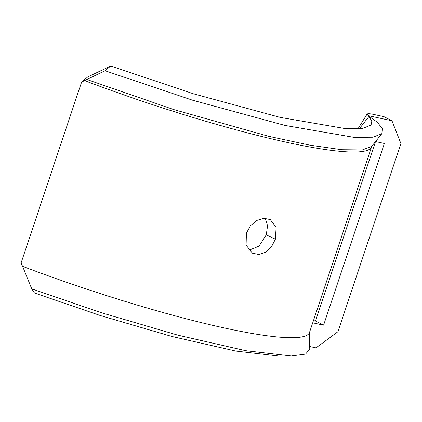 <?xml version="1.0" encoding="UTF-8"?>
<svg xmlns="http://www.w3.org/2000/svg" width="422" height="422" viewBox="0 0 422 422"><rect width="100%" height="100%" fill="white"/><g stroke="black" fill="none" stroke-linecap="round" stroke-linejoin="round"><path stroke-width="0.63" d="M309.69 346.52L315.988 347.87L337.938 331.724L400.9 143.554L391.975 120.771L368.227 115.67L366.961 114.351C367.103 113.608 368.897 113.539 372.341 114.151L383.872 116.625L391.975 120.771M359.359 128.742L368.955 116.488L371.782 121.219L371.07 125.044L362.783 128.393L344.7 128.504L280.15 117.39L193.413 93.784L110.728 66.001L105.031 70.732L192.685 100.246L284.945 125.418L353.741 137.319L373.011 137.224L381.847 133.668L382.306 128.763L377.574 122.433L368.227 115.67M384.379 143.48L375.517 141.576L315.482 321.015L323.59 325.162L384.379 143.48M323.59 325.162L312.718 322.825M84.469 80.555A227.716 29.561 18.5 0 0 371.618 146.782L309.484 332.489A227.716 29.561 -161.5 0 1 22.54 266.335L21.1 262.922L81.625 82.032L105.031 70.732M246.411 233.108L250.51 225.659L256.972 220.384L263.945 218.301L270.28 219.572L276.12 227.3L275.402 239.205L271.488 246.759L265.459 252.266L258.855 254.498L252.43 253.189L246.1 245.177L246.411 233.108M248.827 250.293L259.018 246.153L266.261 234.854L267.585 225.723L265.148 218.29M309.294 332.958L309.764 349.094L305.56 354.095L291.28 355.973L278.515 355.999L235.792 351.078L172.049 336.519L100.378 315.55L34.477 293.005L31.75 288.854L22.556 266.261M313.467 320.583L315.482 321.015M357.988 128.821L367.013 114.193L368.955 116.488M110.728 66.001L87.618 77.026L81.625 82.032M291.28 355.973L245.778 350.714L177.873 335.168L101.649 312.818L31.75 288.854M266.261 234.854L275.402 239.205M86.716 79.431L173.484 109.498L268.761 136.332L309.964 145.173L341.815 149.72L362.382 149.921L371.687 146.36L381.847 133.668M371.808 146.186L371.608 146.772"/></g></svg>
